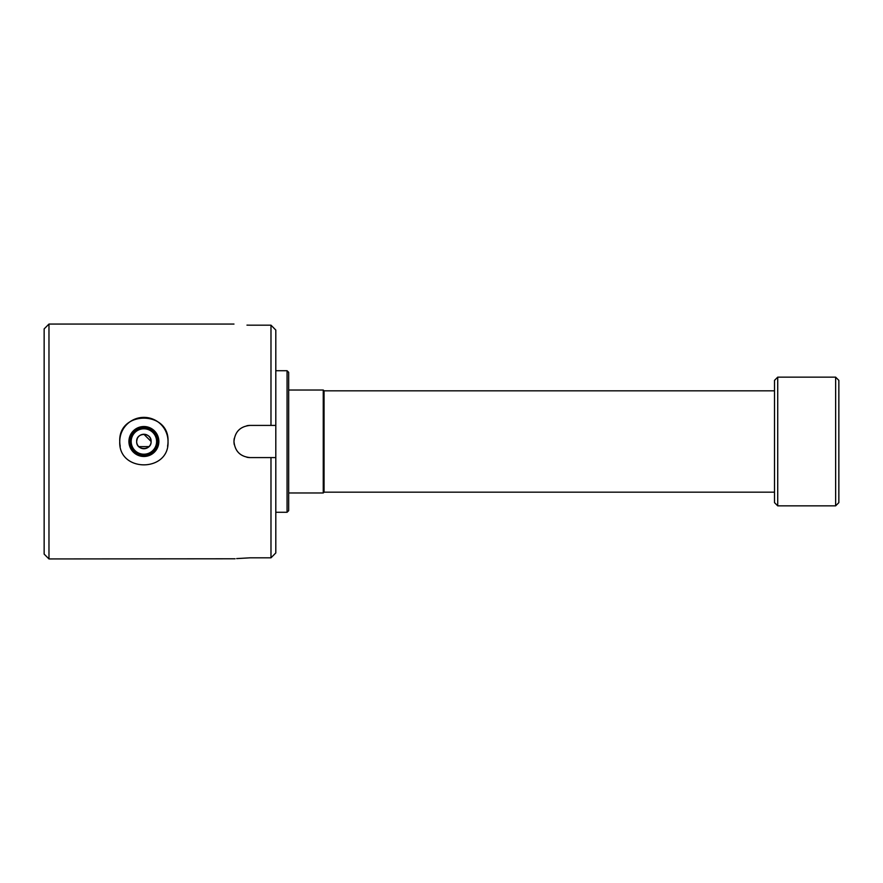 <?xml version="1.0" encoding="UTF-8"?>
<svg xmlns="http://www.w3.org/2000/svg" width="883" height="883" viewBox="0 0 883 883"><rect width="100%" height="100%" fill="white"/><g stroke="black" fill="none" stroke-linecap="round" stroke-linejoin="round"><path stroke-width="1.32" d="M136.655 441.5C136.203 432.162 151.578 432.162 151.125 441.5A7.241 7.241 0 0 1 143.885 448.741A7.241 7.241 0 0 1 136.655 441.5A7.241 7.241 0 0 1 143.885 434.259A7.241 7.241 0 0 1 151.125 441.5C151.578 450.827 136.214 450.86 136.655 441.5L137.196 438.752M158.863 441.5A14.978 14.978 0 0 0 143.885 426.522A14.978 14.978 0 0 0 128.918 441.5A14.978 14.978 0 0 0 143.885 456.478A14.978 14.978 0 0 0 158.863 441.5M157.858 441.5A13.973 13.973 0 0 0 143.885 427.527A13.973 13.973 0 0 0 129.922 441.5A13.973 13.973 0 0 0 143.885 455.473A13.973 13.973 0 0 0 157.858 441.5M156.6 441.5A12.704 12.704 0 0 0 143.885 428.796A12.704 12.704 0 0 0 131.181 441.5A12.704 12.704 0 0 0 143.885 454.204A12.704 12.704 0 0 0 156.6 441.5M167.56 446.213A24.128 24.128 0 0 0 168.024 441.5C169.525 472.593 118.289 472.67 119.757 441.5C118.256 410.374 169.514 410.363 168.024 441.5A24.128 24.128 0 0 0 143.885 417.372A24.128 24.128 0 0 0 120.231 446.235M44.15 554.105L44.15 328.895L48.973 324.061L48.973 558.939L44.15 554.105M246.92 457.273A16.082 16.082 0 0 0 250.066 457.582C240.286 456.632 234.922 451.268 233.973 441.5A16.082 16.082 0 0 0 234.282 444.635M234.293 438.354A16.082 16.082 0 0 0 233.973 441.5C234.922 431.732 240.286 426.368 250.066 425.418L270.982 425.418L270.982 325.176L275.805 330.043L275.805 552.957L270.982 557.824L250.066 557.824C229.315 559.027 229.315 559.027 250.066 557.824L236.655 558.597M235.088 558.784L48.973 558.939M275.805 552.957L270.982 557.824L270.982 457.582L250.066 457.582M275.805 330.043L270.982 325.176L250.066 325.176C229.315 323.973 229.315 323.973 250.066 325.176L246.964 325.132M250.066 425.418A16.082 16.082 0 0 0 246.909 425.727M275.805 425.418L270.982 425.418M270.982 457.582L275.805 457.582M287.063 370.717L288.675 372.328L288.675 510.672L287.063 512.283L287.063 370.717L275.805 370.717M138.786 446.632L149.006 446.621M151.125 441.5L143.885 434.259M838.85 380.374L838.85 502.626L835.638 505.849L835.638 377.151L838.85 380.374M777.724 505.849L774.501 502.626L774.501 380.374L777.724 377.151L777.724 505.849L835.638 505.849M288.675 492.979L323.255 492.979L323.255 390.021L288.675 390.021M774.501 390.827L324.061 390.827L324.061 492.173L774.501 492.173M324.061 390.827L323.255 390.021M324.061 492.173L323.255 492.979M777.724 377.151L835.638 377.151M233.973 324.061L48.973 324.061M287.063 512.283L275.805 512.283"/></g></svg>
